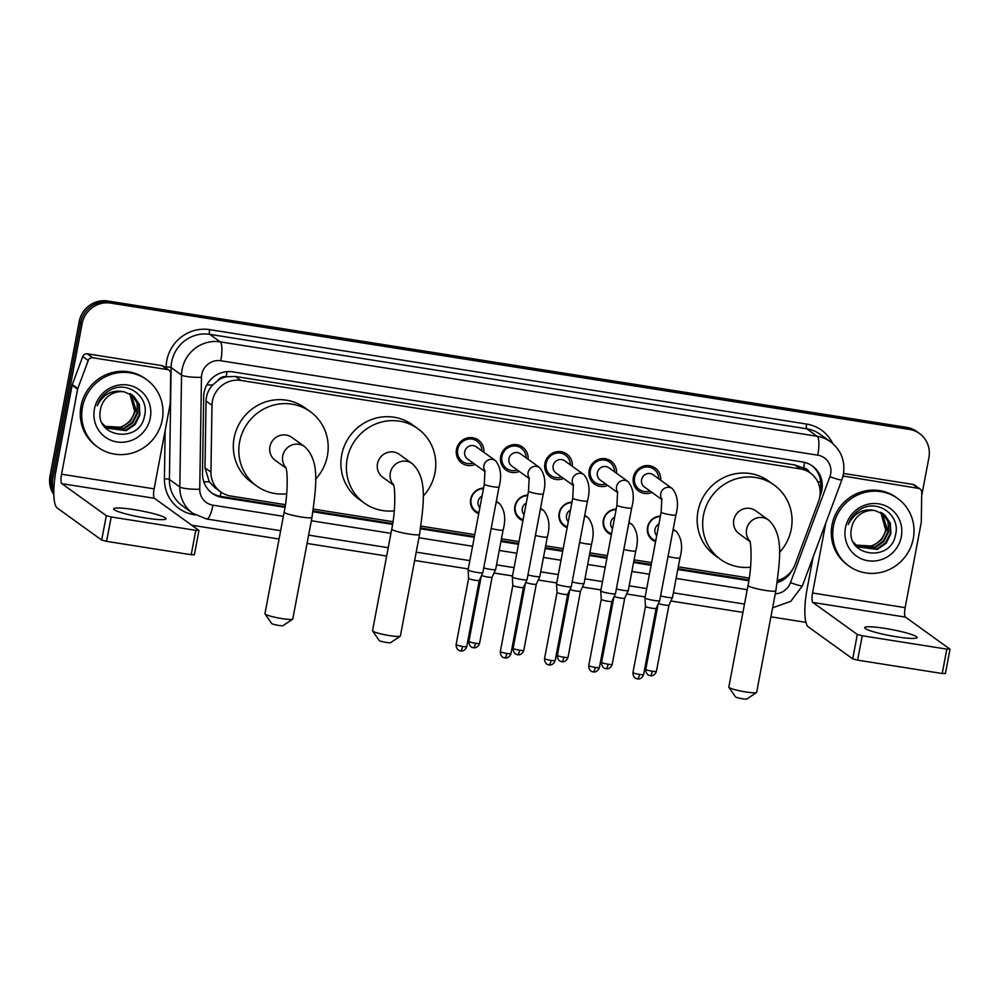 <?xml version="1.0" encoding="UTF-8"?>
<svg xmlns="http://www.w3.org/2000/svg" width="1000" height="1000" viewBox="0 0 1000 1000"><rect width="100%" height="100%" fill="white"/><g stroke="black" fill="none" stroke-linecap="round" stroke-linejoin="round"><path stroke-width="1.5" d="M478.725 513.675A13.325 12.837 -54.2 0 1 483.562 488.1M522.938 520.675A13.325 12.837 -54.2 0 1 527.775 495.087M567.163 527.663A13.325 12.837 -54.2 0 1 571.987 502.088M611.375 534.663A13.325 12.837 -54.2 0 1 616.2 509.075M655.588 541.65A13.325 12.837 -54.2 0 1 660.425 516.075M475.1 464.438A14.175 13.65 -54.2 0 1 456.488 449.438A14.175 13.65 -54.2 0 1 478.363 440.075A14.175 13.65 -54.2 0 1 483.862 452.275M519.312 471.438A14.175 13.65 -54.2 0 1 500.7 456.438A14.175 13.65 -54.2 0 1 522.575 447.075A14.175 13.65 -54.2 0 1 528.075 459.263M563.525 478.425A14.175 13.65 -54.2 0 1 544.913 463.425A14.175 13.65 -54.2 0 1 566.788 454.062A14.175 13.65 -54.2 0 1 572.288 466.262M607.737 485.425A14.175 13.65 -54.2 0 1 589.138 470.425A14.175 13.65 -54.2 0 1 611 461.062A14.175 13.65 -54.2 0 1 616.5 473.25M651.95 492.413A14.175 13.65 -54.2 0 1 633.35 477.413A14.175 13.65 -54.2 0 1 655.225 468.05A14.175 13.65 -54.2 0 1 660.713 480.25M777.537 580.45A24.987 24.062 125.8 0 0 795.037 564.525L818.587 501.275A24.987 24.062 125.8 0 0 819.75 497.1A24.987 24.062 125.8 0 0 810.413 473.038A24.987 24.062 125.8 0 0 800.413 468.925L240.975 380.438A24.987 24.062 125.8 0 0 211.988 405.337L210.95 472.137A24.987 24.062 125.8 0 0 220.725 491.925A24.987 24.062 125.8 0 0 230.725 496.025L285.4 504.675M217.875 380.487A24.987 24.062 -54.2 0 1 226.575 376.75L226.163 376.688A8.325 8.025 125.8 0 0 217.875 380.487L212.662 385.012C208.463 389.6 206.262 394.938 206.038 401.05L205 467.863L209.325 481.875L215.225 487.962L220.725 491.925M809.425 472.325A8.325 8.025 125.8 0 0 803.637 468.025L803.213 467.962A24.987 24.062 -54.2 0 1 804.925 469.087L810.413 473.038M803.213 467.962L794.912 464.975L235.463 376.475L226.575 376.75M313.387 509.1L392.987 521.688M420.962 526.112L474.775 534.625M501.438 538.837L518.987 541.613M545.662 545.837L563.2 548.612M589.875 552.825L607.413 555.6M634.087 559.825L651.625 562.6M678.3 566.812L749.262 578.038M673.325 528.575A13.325 12.837 -54.2 0 1 673.312 529.35M629.1 521.575A13.325 12.837 -54.2 0 1 629.087 522.35M584.888 514.587A13.325 12.837 -54.2 0 1 584.875 515.363M540.675 507.587A13.325 12.837 -54.2 0 1 540.662 508.363M496.463 500.6A13.325 12.837 -54.2 0 1 496.45 501.375M53.837 490.85A24.987 24.062 -54.2 0 1 52.925 478.137L82.112 323.7L80.65 322.638A24.987 24.062 -54.2 0 1 109.2 302.038L908.1 428.413A24.987 24.062 -54.2 0 1 918.1 432.512A24.987 24.062 -54.2 0 0 908.1 428.413L109.2 302.038A24.987 24.062 -54.2 0 0 80.65 322.638L51.463 477.088L80.65 322.638L79.188 321.587A24.987 24.062 -54.2 0 1 107.737 300.988L906.637 427.35A24.987 24.062 -54.2 0 1 916.637 431.463L919.562 433.562A24.987 24.062 -54.2 0 1 928.9 457.638L921.688 495.838M53.825 493.137A24.987 24.062 -54.2 0 1 51.463 477.088A24.987 24.062 -54.2 0 0 53.825 493.137M53.85 494.525A24.987 24.062 -54.2 0 1 50 476.037L79.188 321.587M819.85 496.575L820.688 494.325A24.987 24.062 125.8 0 0 821.85 490.15A24.987 24.062 125.8 0 0 812.5 466.075A24.987 24.062 125.8 0 0 802.513 461.975L232.675 371.85A24.987 24.062 125.8 0 0 203.688 396.737L202.5 473.562A24.987 24.062 125.8 0 0 212.275 493.35A24.987 24.062 125.8 0 0 222.275 497.45L284.988 507.362M811.762 465.562A24.987 24.062 -54.2 0 1 820.387 489.1A24.987 24.062 -54.2 0 1 820.1 490.375M82.112 323.7A24.987 24.062 -54.2 0 1 110.662 303.1L909.562 429.462A24.987 24.062 -54.2 0 1 919.562 433.562M805.925 622.362L770.913 616.825M742.925 612.388L670.875 601M645.138 596.925L626.663 594M600.925 589.938L582.45 587.013M556.712 582.938L538.237 580.013M512.5 575.95L494.012 573.025M468.288 568.95L414.637 560.462M386.65 556.038L307.062 543.45M279.062 539.025L191.8 525.225M777.212 582.663A24.987 24.062 125.8 0 0 792.55 569.513M312.962 511.788L392.575 524.388M420.55 528.812L474.263 537.3M500.938 541.525L518.475 544.3M545.15 548.513L562.688 551.287M589.362 555.513L606.912 558.288M633.587 562.5L651.125 565.275M677.8 569.5L748.85 580.737M285.113 506.562L220.8 496.388A24.987 24.062 -54.2 0 1 211.55 492.8M748.975 579.938L677.95 568.7M651.275 564.487L633.737 561.712M607.062 557.487L589.513 554.712M562.837 550.5L545.3 547.725M518.625 543.5L501.087 540.725M474.412 536.512L420.675 528.013M392.7 523.587L313.087 510.988M781.137 579.212A24.987 24.062 -54.2 0 1 777.45 581.013M833.475 525.975A41.65 40.1 -54.2 0 1 897.712 498.488A41.65 40.1 -54.2 0 1 913.288 538.6A41.65 40.1 -54.2 0 1 849.038 566.087A41.65 40.1 -54.2 0 1 833.475 525.975M849.038 566.087L847.575 565.037A41.65 40.1 -54.2 0 1 832.013 524.925A41.65 40.1 -54.2 0 1 896.25 497.425L897.712 498.488M851.55 528.088C844.812 556.538 890.788 562.95 895.438 535.163C901.087 515.525 877.975 498.7 860.775 509.113C854.663 512.688 850.475 517.837 848.213 524.55C854.362 512.762 863.337 508.113 875.15 510.613A20.825 20.05 -54.2 0 0 851.6 527.812A20.825 20.05 -54.2 0 0 851.55 528.088M901.312 536.7A29.162 28.075 -54.2 0 1 868 560.737A29.162 28.075 -54.2 0 1 845.438 527.875A29.162 28.075 -54.2 0 1 878.75 503.837A29.162 28.075 -54.2 0 1 901.312 536.7M857.75 546.7L876.65 549.025L885.55 542.888L890.337 533.288L889.775 522.837L883.25 513.737M853.388 542.238L858.037 546.912L877.225 549.45L886.125 543.3L890.913 533.7L890.35 523.263L884.65 514.812L875.15 510.613M856.637 545.8L874.325 547.35L883.225 541.213L888.012 531.613L882.038 512.962M856.912 546.038L874.9 547.775L883.8 541.625L888.587 532.038L888.037 521.6L882.35 513.15M880.763 512.288L885.688 529.938C883.65 537.975 878.7 543.35 870.85 546.062A20.825 20.05 -54.2 0 1 855.713 544.95M855.837 545.075L872.575 546.1L881.475 539.963L886.263 530.363L881.087 512.45M896.725 636.825A26.662 3.15 10.7 0 0 917.075 637.562A26.662 3.15 10.7 0 0 885.025 628.4A26.662 3.15 10.7 0 0 864.675 627.663A26.662 3.15 10.7 0 0 896.725 636.825M843.037 476L918.438 488.363L912.95 484.412A4.162 4.013 -54.2 0 1 914.613 485.1L920.113 489.05A4.162 4.013 125.8 0 0 918.438 488.363M843.55 473.438L912.95 484.412M813.125 557.075L807.075 589.05A33.325 8.113 -81 0 0 808.25 626.838L852.712 658.85L857.312 634.462L812.862 602.45A8.325 2.025 99 0 1 812.562 593L825.788 523.062M945.288 673.487L942.212 673.512L946.825 649.125L949.9 649.1L905.438 617.1A8.325 2.025 99 0 1 905.15 607.65L921.213 522.65A4.162 4.013 125.8 0 0 921.275 521.938L921.737 492.337A4.162 4.013 125.8 0 0 920.113 489.05M857.312 634.462L862.225 635.75L857.613 660.138L942.212 673.512M857.613 660.138L852.712 658.85M862.225 635.75L946.825 649.125M843.812 476.562A4.162 4.013 125.8 0 0 842.913 476.525M82.45 407.188A41.65 40.1 -54.2 0 1 146.7 379.688A41.65 40.1 -54.2 0 1 162.262 419.812A41.65 40.1 -54.2 0 1 98.012 447.3A41.65 40.1 -54.2 0 1 82.45 407.188M98.012 447.3L96.55 446.25A41.65 40.1 -54.2 0 1 80.988 406.138A41.65 40.1 -54.2 0 1 145.238 378.638L146.7 379.688M100.525 409.3C93.8 437.75 139.762 444.162 144.412 416.375C150.062 396.725 126.95 379.913 109.763 390.312C103.637 393.9 99.45 399.038 97.188 405.763C103.338 393.975 112.325 389.325 124.138 391.825A20.825 20.05 -54.2 0 0 100.575 409.025A20.825 20.05 -54.2 0 0 100.525 409.3M150.287 417.912A29.162 28.075 -54.2 0 1 116.975 441.95A29.162 28.075 -54.2 0 1 94.425 409.075A29.162 28.075 -54.2 0 1 127.737 385.05A29.162 28.075 -54.2 0 1 150.287 417.912M106.737 427.912L125.625 430.238L134.525 424.1L139.312 414.5L138.75 404.05L132.225 394.95M102.375 423.438L107.025 428.125L126.2 430.662L135.113 424.513L139.9 414.913L139.338 404.475L133.625 396.012L124.138 391.825M105.612 427.013L123.3 428.562L132.2 422.425L136.988 412.825L131.025 394.175M105.887 427.238L123.888 428.988L132.787 422.837L137.575 413.237L137.012 402.812L131.325 394.363M129.75 393.5L134.662 411.15C132.625 419.188 127.688 424.562 119.825 427.275A20.825 20.05 -54.2 0 1 104.688 426.15M104.825 426.287L121.562 427.312L130.463 421.163L135.25 411.575L130.075 393.663M756.513 692.537L746.862 699.013A5.838 0.688 -169.3 0 1 742.475 698.775A5.838 0.688 -169.3 0 1 735.487 696.862L728.875 687.312A14.162 1.675 10.7 0 0 745.837 691.963A14.162 1.675 10.7 0 0 756.513 692.537A14.162 1.675 10.7 0 0 756.65 692.35L775.837 590.75A14.162 1.675 -169.3 0 1 765.037 590.363A14.162 1.675 -169.3 0 1 748.012 585.487L728.812 687.1A14.162 1.675 10.7 0 0 728.875 687.312M749.75 541.013A14.162 13.637 125.8 0 1 768.438 519.95L755.638 510.725A14.162 13.637 125.8 0 0 733.787 520.075A14.162 13.637 125.8 0 0 739.087 533.713L749.9 541.5M750.55 567.2A45.825 44.112 -54.2 0 1 720.588 559.412A45.825 44.112 -54.2 0 1 703.462 515.275A45.825 44.112 -54.2 0 1 774.137 485.037A45.825 44.112 -54.2 0 1 791.25 529.163A45.825 44.112 -54.2 0 1 779.425 552.55M720.588 559.412L715.1 555.45A45.825 44.112 -54.2 0 1 697.975 511.325A45.825 44.112 -54.2 0 1 768.65 481.087L774.137 485.037M400.238 636.175L390.588 642.663A5.838 0.688 -169.3 0 1 386.2 642.425A5.838 0.688 -169.3 0 1 379.212 640.512L372.6 630.962A14.162 1.675 10.7 0 0 389.562 635.612A14.162 1.675 10.7 0 0 400.238 636.175A14.162 1.675 10.7 0 0 400.375 636L419.562 534.4A14.162 1.675 -169.3 0 1 408.762 534A14.162 1.675 -169.3 0 1 391.737 529.138L372.537 630.75A14.162 1.675 10.7 0 0 372.6 630.962M393.475 484.663A14.162 13.637 125.8 0 1 412.163 463.6L399.363 454.375A14.162 13.637 125.8 0 0 377.512 463.725A14.162 13.637 125.8 0 0 382.812 477.362L393.625 485.15M394.275 510.85A45.825 44.112 -54.2 0 1 364.312 503.05A45.825 44.112 -54.2 0 1 347.188 458.925A45.825 44.112 -54.2 0 1 417.863 428.688A45.825 44.112 -54.2 0 1 434.975 472.812A45.825 44.112 -54.2 0 1 423.15 496.2M364.312 503.05L358.825 499.1A45.825 44.112 -54.2 0 1 341.7 454.975A45.825 44.112 -54.2 0 1 412.375 424.738L417.863 428.688M292.65 619.163L283.012 625.638A5.838 0.688 -169.3 0 1 278.612 625.413A5.838 0.688 -169.3 0 1 271.625 623.488L265.012 613.938A14.162 1.675 10.7 0 0 281.975 618.6A14.162 1.675 10.7 0 0 292.65 619.163A14.162 1.675 10.7 0 0 292.787 618.987L311.988 517.375A14.162 1.675 -169.3 0 1 301.175 516.987A14.162 1.675 -169.3 0 1 284.15 512.125L264.95 613.725A14.162 1.675 10.7 0 0 265.012 613.938M285.9 467.638A14.162 13.637 125.8 0 1 304.575 446.575L291.775 437.362A14.162 13.637 125.8 0 0 269.938 446.712A14.162 13.637 125.8 0 0 275.225 460.35L286.038 468.125M286.688 493.837A45.825 44.112 -54.2 0 1 256.725 486.037A45.825 44.112 -54.2 0 1 239.6 441.912A45.825 44.112 -54.2 0 1 310.275 411.662A45.825 44.112 -54.2 0 1 327.4 455.8A45.825 44.112 -54.2 0 1 315.562 479.188M256.725 486.037L251.238 482.088A45.825 44.112 -54.2 0 1 234.112 437.962A45.825 44.112 -54.2 0 1 304.788 407.713L310.275 411.662M658.763 478.837A12.5 12.025 125.8 0 0 634.6 477.4A12.5 12.025 125.8 0 0 650 491.012M661.812 498.688L661.15 512.188A7.5 0.887 -169.3 0 0 669.712 514.688A7.5 0.887 -169.3 0 0 670.175 514.763A7.5 0.887 -169.3 0 0 675.888 514.963C678.838 504.038 677.65 495.238 672.312 488.6L653.15 474.8A7.5 7.212 125.8 0 0 641.575 479.75A7.5 7.212 125.8 0 0 644.388 486.962L661.988 499.637M675.888 514.963L659.7 600.65A7.5 0.887 -169.3 0 1 659.688 600.675A7.5 0.887 -169.3 0 1 653.975 600.438A7.5 0.887 -169.3 0 1 645.15 598.112A7.5 0.887 -169.3 0 1 644.963 597.888A7.5 0.887 -169.3 0 1 644.963 597.863L661.15 512.188M637.3 678.838A5.412 1.312 -81 0 0 637.45 678.9A5.412 1.312 -81 0 0 639.487 674.4A5.412 0.637 -169.3 0 0 643.612 674.55L656.112 608.4A5.412 0.637 -169.3 0 1 656.112 608.4A5.412 0.637 -169.3 0 1 651.988 608.237A5.412 0.637 -169.3 0 1 645.612 606.562A5.412 0.637 -169.3 0 1 645.475 606.4A5.412 0.637 -169.3 0 1 645.475 606.375L644.963 597.888M614.538 471.85A12.5 12.025 125.8 0 0 590.375 470.412A12.5 12.025 125.8 0 0 605.788 484.012M617.587 491.688L616.938 505.188A7.5 0.887 -169.3 0 0 625.5 507.7A7.5 0.887 -169.3 0 0 625.95 507.762A7.5 0.887 -169.3 0 0 631.675 507.975C634.625 497.038 633.438 488.25 628.1 481.613L608.925 467.8A7.5 7.212 125.8 0 0 597.362 472.75A7.5 7.212 125.8 0 0 600.163 479.975L617.775 492.65M631.675 507.975L615.487 593.65A7.5 0.887 -169.3 0 1 615.475 593.675A7.5 0.887 -169.3 0 1 609.763 593.45A7.5 0.887 -169.3 0 1 600.938 591.125A7.5 0.887 -169.3 0 1 600.75 590.887A7.5 0.887 -169.3 0 1 600.75 590.862L616.938 505.188M593.088 671.838A5.412 1.312 -81 0 0 593.237 671.9A5.412 1.312 -81 0 0 595.275 667.412A5.412 0.637 -169.3 0 0 599.4 667.562L611.9 601.4A5.412 0.637 -169.3 0 1 611.9 601.413A5.412 0.637 -169.3 0 1 607.775 601.237A5.412 0.637 -169.3 0 1 601.4 599.562A5.412 0.637 -169.3 0 1 601.263 599.4A5.412 0.637 -169.3 0 1 601.263 599.388L600.75 590.887M570.325 464.85A12.5 12.025 125.8 0 0 546.163 463.413A12.5 12.025 125.8 0 0 561.562 477.025M573.375 484.7L572.725 498.2A7.5 0.887 -169.3 0 0 581.287 500.7A7.5 0.887 -169.3 0 0 581.737 500.775A7.5 0.887 -169.3 0 0 587.463 500.988C590.413 490.05 589.212 481.25 583.888 474.613L564.712 460.812A7.5 7.212 125.8 0 0 553.15 465.763A7.5 7.212 125.8 0 0 555.95 472.975L573.562 485.65M587.463 500.988L571.275 586.663A7.5 0.887 -169.3 0 1 571.263 586.688A7.5 0.887 -169.3 0 1 565.55 586.45A7.5 0.887 -169.3 0 1 556.725 584.125A7.5 0.887 -169.3 0 1 556.538 583.9A7.5 0.887 -169.3 0 1 556.538 583.875L572.725 498.2M567.688 594.4A5.412 0.637 -169.3 0 1 567.688 594.412A5.412 0.637 -169.3 0 1 563.562 594.25A5.412 0.637 -169.3 0 1 557.175 592.575A5.412 0.637 -169.3 0 1 557.05 592.413A5.412 0.637 -169.3 0 1 557.05 592.388L544.55 658.55C544.35 663.85 548.6 665.025 547.913 664.613L549.025 664.912A5.412 1.312 -81 0 0 551.05 660.413A5.412 0.637 -169.3 0 1 544.55 658.55M526.112 457.863A12.5 12.025 125.8 0 0 501.95 456.425A12.5 12.025 125.8 0 0 517.35 470.025M529.163 477.7L528.513 491.2A7.5 0.887 -169.3 0 0 537.075 493.713A7.5 0.887 -169.3 0 0 537.525 493.775A7.5 0.887 -169.3 0 0 543.25 493.988C546.188 483.05 545 474.263 539.675 467.625L520.5 453.812A7.5 7.212 125.8 0 0 508.938 458.762A7.5 7.212 125.8 0 0 511.737 465.988L529.338 478.663M543.25 493.988L527.05 579.663A7.5 0.887 -169.3 0 1 527.05 579.688A7.5 0.887 -169.3 0 1 521.337 579.462A7.5 0.887 -169.3 0 1 512.5 577.137A7.5 0.887 -169.3 0 1 512.325 576.9A7.5 0.887 -169.3 0 1 512.325 576.875L528.513 491.2M523.475 587.4A5.412 0.637 -169.3 0 1 523.462 587.425A5.412 0.637 -169.3 0 1 519.338 587.263A5.412 0.637 -169.3 0 1 512.962 585.575A5.412 0.637 -169.3 0 1 512.825 585.413A5.412 0.637 -169.3 0 1 512.837 585.4L500.325 651.562C500.138 656.85 504.375 658.037 503.7 657.625L504.8 657.913A5.412 1.312 -81 0 0 506.838 653.425A5.412 0.637 -169.3 0 1 500.325 651.562M481.9 450.863A12.5 12.025 125.8 0 0 457.738 449.438A12.5 12.025 125.8 0 0 473.137 463.038M484.95 470.712L484.3 484.212A7.5 0.887 -169.3 0 0 492.85 486.712A7.5 0.887 -169.3 0 0 493.312 486.788A7.5 0.887 -169.3 0 0 499.025 487C501.975 476.062 500.788 467.262 495.45 460.625L476.287 446.825A7.5 7.212 125.8 0 0 464.725 451.775A7.5 7.212 125.8 0 0 467.525 458.988L485.125 471.662M499.025 487L482.837 572.675A7.5 0.887 -169.3 0 1 482.837 572.7A7.5 0.887 -169.3 0 1 477.125 572.463A7.5 0.887 -169.3 0 1 468.288 570.138A7.5 0.887 -169.3 0 1 468.1 569.913A7.5 0.887 -169.3 0 1 468.1 569.888L484.3 484.212M460.438 650.863A5.412 1.312 -81 0 0 460.588 650.925A5.412 1.312 -81 0 0 462.625 646.425A5.412 0.637 -169.3 0 0 466.75 646.575L479.263 580.425A5.412 0.637 -169.3 0 1 479.25 580.425A5.412 0.637 -169.3 0 1 475.125 580.262A5.412 0.637 -169.3 0 1 468.75 578.587A5.412 0.637 -169.3 0 1 468.612 578.425A5.412 0.637 -169.3 0 1 468.612 578.4M660.312 516.625A12.5 12.025 125.8 0 0 655.763 540.7M658.913 524.025A7.5 7.212 125.8 0 0 656.712 535.7M668.062 556.413A7.5 0.887 -169.3 0 0 673.8 557.663A7.5 0.887 -169.3 0 0 674.262 557.737A7.5 0.887 -169.3 0 0 679.975 557.95L672.513 597.45A7.5 0.887 -169.3 0 1 672.513 597.475A7.5 0.887 -169.3 0 1 666.8 597.238A7.5 0.887 -169.3 0 1 660.6 595.913M650.113 675.638A5.412 1.312 -81 0 0 650.263 675.7A5.412 1.312 -81 0 0 652.3 671.213A5.412 0.637 -169.3 0 0 656.425 671.363L668.938 605.2A5.412 0.637 -169.3 0 1 668.925 605.212A5.412 0.637 -169.3 0 1 664.8 605.037A5.412 0.637 -169.3 0 1 658.438 603.375M616.1 509.637A12.5 12.025 125.8 0 0 611.55 533.713M614.7 517.038A7.5 7.212 125.8 0 0 612.5 528.7M623.85 549.425A7.5 0.887 -169.3 0 0 629.587 550.675A7.5 0.887 -169.3 0 0 630.05 550.75A7.5 0.887 -169.3 0 0 635.763 550.95L628.3 590.45A7.5 0.887 -169.3 0 1 628.288 590.487A7.5 0.887 -169.3 0 1 622.575 590.25A7.5 0.887 -169.3 0 1 616.375 588.925M605.9 668.637A5.412 1.312 -81 0 0 606.05 668.713A5.412 1.312 -81 0 0 608.088 664.212A5.412 0.637 -169.3 0 0 612.212 664.362L624.712 598.212A5.412 0.637 -169.3 0 1 624.712 598.212A5.412 0.637 -169.3 0 1 620.588 598.05A5.412 0.637 -169.3 0 1 614.225 596.388M571.888 502.638A12.5 12.025 125.8 0 0 567.337 526.712M570.487 510.037A7.5 7.212 125.8 0 0 568.288 521.712M579.625 542.425A7.5 0.887 -169.3 0 0 585.375 543.675A7.5 0.887 -169.3 0 0 585.825 543.75A7.5 0.887 -169.3 0 0 591.55 543.962L584.087 583.462A7.5 0.887 -169.3 0 1 584.075 583.488A7.5 0.887 -169.3 0 1 578.362 583.25A7.5 0.887 -169.3 0 1 572.163 581.938M561.675 661.65A5.412 1.312 -81 0 0 561.838 661.712A5.412 1.312 -81 0 0 563.862 657.225A5.412 0.637 -169.3 0 0 568 657.375L580.5 591.213A5.412 0.637 -169.3 0 1 580.5 591.225A5.412 0.637 -169.3 0 1 576.375 591.05A5.412 0.637 -169.3 0 1 570.013 589.388M527.675 495.65A12.5 12.025 125.8 0 0 523.125 519.725M526.275 503.05A7.5 7.212 125.8 0 0 524.062 514.712M535.413 535.438A7.5 0.887 -169.3 0 0 541.163 536.688A7.5 0.887 -169.3 0 0 541.613 536.763A7.5 0.887 -169.3 0 0 547.337 536.962L539.875 576.475A7.5 0.887 -169.3 0 1 539.862 576.5A7.5 0.887 -169.3 0 1 534.15 576.263A7.5 0.887 -169.3 0 1 527.95 574.938M536.287 584.212A5.412 0.637 -169.3 0 1 536.287 584.225A5.412 0.637 -169.3 0 1 532.15 584.062A5.412 0.637 -169.3 0 1 525.8 582.4M483.45 488.65A12.5 12.025 125.8 0 0 478.913 512.725M482.062 496.05A7.5 7.212 125.8 0 0 479.85 507.725M491.2 528.438A7.5 0.887 -169.3 0 0 496.95 529.688A7.5 0.887 -169.3 0 0 497.4 529.763A7.5 0.887 -169.3 0 0 503.125 529.975L495.65 569.475A7.5 0.887 -169.3 0 1 495.65 569.5A7.5 0.887 -169.3 0 1 489.938 569.275A7.5 0.887 -169.3 0 1 483.738 567.95M492.075 577.212A5.412 0.637 -169.3 0 1 492.062 577.238A5.412 0.637 -169.3 0 1 487.938 577.062A5.412 0.637 -169.3 0 1 481.575 575.4M145.712 518.038A26.662 3.15 10.7 0 0 166.05 518.775A26.662 3.15 10.7 0 0 134 509.613A26.662 3.15 10.7 0 0 113.663 508.875A26.662 3.15 10.7 0 0 145.712 518.038M92.8 357.775A4.162 4.013 125.8 0 0 88.238 360.513L77.8 388.525A4.162 4.013 125.8 0 0 77.613 389.225L72.125 385.262A4.162 4.013 -54.2 0 1 72.312 384.575L82.737 356.55A4.162 4.013 -54.2 0 1 87.312 353.812L92.8 357.775L167.425 369.575L161.938 365.625A4.162 4.013 -54.2 0 1 163.6 366.3L169.088 370.262A4.162 4.013 125.8 0 0 167.425 369.575M87.312 353.812L161.938 365.625M72.125 385.262L56.062 470.262A33.325 8.113 -81 0 0 57.237 508.05L101.688 540.05L106.3 515.675L61.837 483.663A8.325 2.025 99 0 1 61.55 474.212L77.613 389.225M194.275 554.7L191.2 554.725L195.8 530.337L198.975 530.45L154.425 498.3A8.325 2.025 99 0 1 154.125 488.862L170.188 403.862A4.162 4.013 125.8 0 0 170.263 403.15L170.712 373.55A4.162 4.013 125.8 0 0 169.088 370.262M106.3 515.675L111.2 516.962L106.6 541.35L191.2 554.725M106.6 541.35L101.688 540.05M111.2 516.962L195.8 530.337M206.825 384.888A24.987 3.962 0.9 0 0 212.662 385.012M803.637 468.025A24.987 6.088 -81 0 0 804.538 462.388M220.138 496.275A24.987 6.088 -81 0 0 221.112 492.188M817.588 481.438A24.987 1.85 20.4 0 0 820.738 482.375M203.738 481.675A24.987 3.962 0.9 0 0 209.325 481.875M226.163 376.688A24.987 6.088 -81 0 0 226.988 371.637M794.912 464.975L800.413 468.925M205 467.863L210.95 472.137M206.038 401.05L211.988 405.337M235.463 376.475L240.975 380.438M107.737 300.988L110.662 303.1M906.637 427.35L909.562 429.462M50 476.037L52.925 478.137M775.263 593.825A16.663 16.038 125.8 0 0 790.45 582.688L829.887 476.75A16.663 16.038 125.8 0 0 830.662 473.963A16.663 16.038 125.8 0 0 817.775 455.188L220.787 360.75A16.663 16.038 125.8 0 0 201.75 374.487A16.663 16.038 125.8 0 0 201.462 377.35L199.737 489.263A16.663 16.038 125.8 0 0 212.925 505.175L283.363 516.312M199.737 489.263A16.663 2.65 0.9 0 1 179.825 486.962L181.55 375.05A33.325 32.075 -54.2 0 1 182.138 369.325A33.325 32.075 -54.2 0 1 220.2 341.863L817.188 436.287A33.325 32.075 -54.2 0 1 830.512 441.763L820.088 434.25A33.325 32.075 125.8 0 0 806.75 428.787L209.775 334.35A33.325 32.075 125.8 0 0 171.7 361.825A33.325 32.075 125.8 0 0 171.125 367.55L169.4 479.45A33.325 32.075 125.8 0 0 182.438 505.825L192.862 513.325A33.325 32.075 -54.2 0 1 179.825 486.962L169.4 479.45A4.162 0.663 -179.1 0 0 164.425 478.875L165.162 430.45M166.125 368.125L166.137 366.975A37.487 36.087 -54.2 0 1 209.625 329.637L806.612 424.062A4.162 1.013 -81 0 0 806.75 428.787L817.188 436.287A16.663 4.05 99 0 1 817.775 455.188M166.137 366.975A4.162 0.663 -179.1 0 1 171.125 367.55L181.55 375.05A16.663 2.65 0.9 0 0 201.462 377.35M806.612 424.062A37.487 36.087 -54.2 0 1 832.7 443.488M195.225 514.875L194.075 514.7A37.487 36.087 -54.2 0 1 164.425 478.875M220.787 360.75A16.663 4.05 99 0 0 220.2 341.863L209.775 334.35A4.162 1.013 -81 0 1 209.625 329.637M311.35 520.75L390.938 533.337M418.938 537.762L472.575 546.25M499.25 550.462L516.788 553.237M543.462 557.463L561 560.237M587.675 564.45L605.212 567.225M631.888 571.45L649.438 574.225M676.112 578.438L747.212 589.688M212.925 505.175A16.663 4.05 99 0 1 206.663 519L280.637 530.7M790.45 582.688A16.663 1.238 20.4 0 0 802.4 585.862L841.838 479.925A16.663 1.238 20.4 0 1 829.887 476.75M220.8 496.388L222.275 497.45M812.862 602.45L905.438 617.1M812.562 593L905.15 607.65M672.312 488.6A7.5 7.212 125.8 0 0 661.9 499.087M639.487 674.4A5.412 0.637 -169.3 0 1 632.975 672.537L645.475 606.388M628.1 481.613A7.5 7.212 125.8 0 0 617.688 492.1M595.275 667.412A5.412 0.637 -169.3 0 1 588.763 665.55L601.263 599.388M548.862 664.85A5.412 1.312 -81 0 0 549.025 664.912L549.888 664.975C549.163 665.125 553.488 665.487 555.188 660.562A5.412 0.637 -169.3 0 1 551.05 660.413M583.888 474.613A7.5 7.212 125.8 0 0 573.475 485.1M504.65 657.85A5.412 1.312 -81 0 0 504.8 657.913L505.675 657.987C504.95 658.138 509.275 658.487 510.975 653.575A5.412 0.637 -169.3 0 1 506.838 653.425M539.675 467.625A7.5 7.212 125.8 0 0 529.263 478.113M495.45 460.625A7.5 7.212 125.8 0 0 485.037 471.112M462.625 646.425A5.412 0.637 -169.3 0 1 456.112 644.562L468.612 578.413L468.1 569.913M673.188 529.263L676.413 531.575A7.5 7.212 125.8 0 0 673 530.288M652.3 671.213A5.412 0.637 -169.3 0 1 645.788 669.35L658.125 604.062M628.975 522.263L632.188 524.587A7.5 7.212 125.8 0 0 628.775 523.3M608.088 664.212A5.412 0.637 -169.3 0 1 601.575 662.35L613.913 597.062M584.763 515.275L587.975 517.587A7.5 7.212 125.8 0 0 584.562 516.3M563.862 657.225A5.412 0.637 -169.3 0 1 557.362 655.362L569.7 590.075M517.463 654.663A5.412 1.312 -81 0 0 517.612 654.725L518.488 654.788C517.762 654.938 522.087 655.3 523.787 650.375A5.412 0.637 -169.3 0 1 519.65 650.225A5.412 0.637 -169.3 0 1 513.138 648.363L525.475 583.075M513.138 648.363C512.95 653.65 517.188 654.837 516.512 654.425L517.612 654.725A5.412 1.312 -81 0 0 519.65 650.225M540.55 508.275L543.763 510.6A7.5 7.212 125.8 0 0 540.35 509.312M473.25 647.663A5.412 1.312 -81 0 0 473.4 647.725L474.275 647.8C473.55 647.938 477.875 648.3 479.575 643.388A5.412 0.637 -169.3 0 1 475.438 643.238A5.412 0.637 -169.3 0 1 468.925 641.375L481.262 576.087M468.925 641.375C468.738 646.663 472.975 647.837 472.3 647.438L473.4 647.725A5.412 1.312 -81 0 0 475.438 643.238M496.325 501.287L499.55 503.6A7.5 7.212 125.8 0 0 496.138 502.312M61.837 483.663L154.425 498.3M61.55 474.212L154.125 488.862M72.312 384.575L77.8 388.525M88.238 360.513L82.737 356.55M841.838 479.925L843.375 474.425C845.387 460.975 841.1 450.087 830.512 441.763M192.862 513.325L206.663 519M308.625 535.125L388.225 547.712M416.213 552.15L469.85 560.625M496.525 564.85L514.075 567.625M540.75 571.838L558.288 574.612M584.963 578.837L602.5 581.613M629.175 585.825L646.712 588.6M673.388 592.825L744.5 604.075M772.613 607.825L790.763 601.325L802.4 585.862M945.387 673.637L950 649.25M768.438 519.95C784.237 534.475 779.912 560.225 775.837 590.75M749.538 540.413C751.5 543.375 752.087 566.362 748.012 585.487M412.163 463.6C427.962 478.125 423.638 503.875 419.562 534.4M393.263 484.05C395.225 487.025 395.812 510.012 391.737 529.138M304.575 446.575C320.375 461.112 316.062 486.863 311.988 517.375M285.675 467.038C287.638 470.012 288.225 493 284.15 512.125M643.612 674.55C641.925 679.475 637.587 679.112 638.325 678.962L636.35 678.6C637.025 679.013 632.788 677.825 632.975 672.537M653.875 469.162L649 465.65M639.263 489.438L634.4 485.938M656.112 608.4L659.688 600.675M599.4 667.562C597.712 672.475 593.375 672.113 594.1 671.975L592.137 671.612C592.812 672.013 588.562 670.837 588.763 665.55M609.65 462.163L604.788 458.663M595.05 482.45L590.175 478.938M611.9 601.413L615.475 593.675M565.438 455.175L560.575 451.662M557.05 592.413L556.538 583.9M550.837 475.45L545.962 471.95M555.188 660.562L567.688 594.412L571.263 586.688M521.225 448.175L516.35 444.675M512.825 585.413L512.325 576.9M506.625 468.462L501.75 464.95M523.462 587.425L527.05 579.688M510.975 653.575L523.475 587.413M466.75 646.575C465.062 651.5 460.725 651.137 461.463 650.987L459.487 650.625C460.163 651.038 455.925 649.862 456.112 644.562M477.013 441.188L472.137 437.675M462.4 461.463L457.537 457.962M479.25 580.425L482.837 572.7M656.425 671.363C654.737 676.275 650.4 675.913 651.137 675.763L649.163 675.4C649.837 675.812 645.6 674.638 645.788 669.35M679.975 557.95C682.925 547.013 681.737 538.225 676.413 531.575M652.65 539.113L649.388 536.763M668.925 605.212L672.513 597.475M612.212 664.362C610.525 669.287 606.188 668.925 606.925 668.775L604.95 668.413C605.625 668.825 601.388 667.638 601.575 662.35M635.763 550.95C638.713 540.013 637.525 531.225 632.188 524.587M608.438 532.112L605.175 529.775M624.712 598.212L628.288 590.487M568 657.375C566.312 662.288 561.975 661.925 562.7 661.787L560.737 661.425C561.413 661.825 557.163 660.65 557.362 655.362M591.55 543.962C594.5 533.025 593.312 524.237 587.975 517.587M564.225 525.125L560.962 522.775M580.5 591.225L584.075 583.488M547.337 536.962C550.288 526.025 549.087 517.238 543.763 510.6M520 518.125L516.75 515.788M523.787 650.375L536.287 584.225L539.862 576.5M503.125 529.975C506.062 519.038 504.875 510.25 499.55 503.6M475.788 511.138L472.525 508.787M479.575 643.388L492.075 577.225L495.65 569.5M194.375 554.837L198.975 530.45"/></g></svg>
